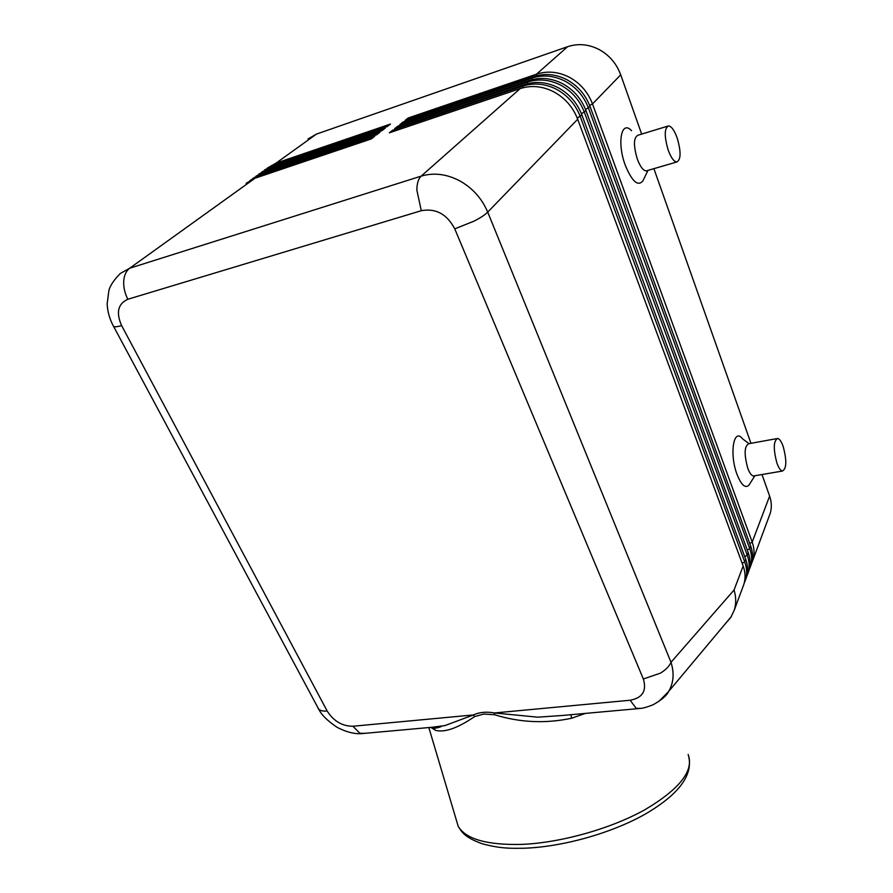 <?xml version="1.0" encoding="UTF-8"?>
<svg xmlns="http://www.w3.org/2000/svg" width="893" height="893" viewBox="0 0 893 893"><rect width="100%" height="100%" fill="white"/><g stroke="black" fill="none" stroke-linecap="round" stroke-linejoin="round"><path stroke-width="1.34" d="M264.574 169.994L272.555 165.629L387.305 126.516L390.475 124.049L276.037 163.129L267.476 167.973M258.758 174.157L266.784 169.77L382.059 130.579L385.274 128.09L270.322 167.237L261.705 172.115M252.875 178.377L260.935 173.979L376.734 134.72L379.994 132.186L264.518 171.4L255.856 176.312M246.167 183.277L255.007 178.232L371.343 138.906L374.647 136.339L258.646 175.62L249.928 180.553M769.286 515.875L770.123 513.62C771.876 507.983 771.708 502.145 769.621 496.106L752.196 542.107L592.494 103.956C588.007 92.202 580.327 83.317 569.455 77.311C558.426 71.697 547.431 70.659 536.492 74.186L408.179 117.999L405.065 120.455L533.791 76.564C544.775 73.036 555.814 74.086 566.888 79.723C577.816 85.761 585.529 94.68 590.039 106.479L750.7 546.069C752.933 552.332 753.156 558.348 751.37 564.119L750.511 566.43M751.627 563.249L752.855 560.112C754.63 554.352 754.418 548.347 752.196 542.107L749.774 543.536M589.626 105.385L592.494 103.956L620.713 74.822C616.55 63.593 609.316 55.143 599.013 49.472C588.543 44.17 578.061 43.255 567.58 46.704L536.492 74.186L536.537 75.749M746.693 576.521L747.943 573.328C749.729 567.535 749.495 561.485 747.24 555.189L584.39 112.317C579.814 100.407 572.011 91.399 560.971 85.293C549.787 79.589 538.646 78.517 527.573 82.067L397.887 126.114L394.673 128.637L524.794 84.522C535.912 80.962 547.085 82.056 558.337 87.782C569.41 93.921 577.258 102.963 581.868 114.918L745.7 559.264C747.977 565.57 748.211 571.632 746.414 577.447L745.555 579.769M744.17 583.296L745.443 580.07C747.24 574.255 746.995 568.182 744.717 561.864L580.26 116.592C575.628 104.604 567.747 95.54 556.64 89.378C545.366 83.629 534.159 82.536 523.019 86.096L392.619 130.255L389.37 132.811L520.195 88.586C531.368 85.025 542.631 86.13 553.95 91.912C565.124 98.096 573.038 107.205 577.693 119.238L743.155 565.983C745.443 572.324 745.688 578.407 743.891 584.234L743.032 586.567M743.155 565.983L734.057 590.005C736.189 597.049 736.256 603.78 734.258 610.198L730.775 617.454L725.763 623.225M749.171 569.846L750.41 566.687C752.196 560.904 751.973 554.877 749.74 548.603L588.476 108.109C583.944 96.265 576.197 87.324 565.247 81.274C554.14 75.615 543.078 74.554 532.061 78.093L403.067 122.028L399.908 124.518L529.326 80.515C540.377 76.965 551.483 78.037 562.646 83.719C573.641 89.813 581.421 98.788 585.987 110.665L748.211 552.622C750.466 558.906 750.7 564.945 748.914 570.739L748.055 573.049M776.53 438.664L748.859 443.709C744.338 445.92 743.958 454.046 747.731 468.099C749.495 472.844 751.348 475.478 753.29 476.014L754.596 475.79M754.92 475.735L748.847 485.267C745.164 488.56 741.212 484.91 736.993 474.295C729.213 453.968 733.622 427.211 742.485 438.753L749.015 443.676M783.217 446.612C781.487 441.711 779.656 438.988 777.747 438.441C773.438 440.629 773.159 448.822 776.91 463.032C778.64 467.843 780.437 470.522 782.301 471.069C786.633 468.892 786.934 460.743 783.217 446.612M647.369 170.563L646.108 170.931C643.094 170.496 640.158 166.556 637.323 159.099C633.316 145.414 633.539 137.455 638.015 135.223L667.428 126.237M643.384 179.884L642.927 180.832C637.959 186.793 632.077 181.603 625.29 165.261C616.817 142.958 621.361 119.483 631.552 130.702M668.143 149.957C664.158 136.093 664.303 128.067 668.578 125.88C671.558 126.371 674.438 130.445 677.229 138.114C681.169 151.922 680.991 159.892 676.682 162.024C673.78 161.544 670.933 157.525 668.143 149.957M658.744 701.552L668.678 691.428C673.623 682.832 674.394 673.121 671 662.293L487.712 212.121C484.999 214.856 480.456 217.859 474.071 221.129L454.76 228.854L643.351 678.981L660.429 673.155C665.765 669.862 669.292 666.234 671 662.293L734.057 590.005M317.763 707.736L318.656 709.064C320.341 710.739 323.188 711.386 327.173 711.018L121.627 325.599C115.856 312.572 117.932 303.799 127.855 299.255L421.306 210.692C435.817 208.047 446.969 214.108 454.76 228.854M643.351 678.981C646.912 690.836 642.514 697.913 630.145 700.235L494.499 712.96C486.395 711.509 479.374 712.168 473.424 714.947L474.596 716.588L483.783 714.054L494.566 714.724C519.871 722.604 545.578 723.765 571.676 718.229L570.895 714.701M494.566 714.724L494.499 712.96L537.742 717.179L562.21 715.494M431.844 727.282L444.881 725.596L473.424 714.947L352.947 726.243C342.198 726.21 333.602 721.131 327.173 711.018M433.284 727.148L435.46 730.351C444.714 732.718 457.752 728.13 474.596 716.588M276.004 164.457L276.037 163.129L316.49 134.073L567.58 46.704M392.619 131.718L392.619 130.255M397.876 127.554L397.887 126.114M403.067 123.446L403.067 122.028M408.179 119.394L408.179 117.999M620.713 74.822L641.665 134.106M653.888 168.665L750.968 443.319M761.997 474.529L769.621 496.106M316.49 134.073L307.996 138.962M270.278 168.587L270.322 167.237L272.555 165.629M264.473 172.773L264.518 171.4L266.784 169.77M258.602 177.015L258.646 175.62L260.935 173.979M745.7 559.264L744.717 561.864L742.183 563.371M750.7 546.069L749.74 548.603L747.274 550.066M524.794 84.522L523.019 86.096L523.064 87.748M533.791 76.564L532.061 78.093L532.116 79.689M585.562 109.549L590.039 106.479M529.326 80.515L527.573 82.067L527.618 83.685M748.211 552.622L747.24 555.189L744.751 556.674M581.443 113.791L585.987 110.665M577.258 118.088L581.868 114.918M520.195 88.586L421.172 176.133C418.348 178.779 416.908 183.445 416.852 190.131L421.306 210.692M577.693 119.238L487.712 212.121C481.93 198.48 472.564 188.032 459.616 180.777C446.5 173.968 433.685 172.427 421.172 176.133L129.675 268.235C126.147 270.892 124.16 275.223 123.714 281.228C123.435 287.312 124.819 293.328 127.855 299.255M113.098 325.499L113.634 326.492C114.851 327.072 117.519 326.771 121.627 325.599M428.841 727.549L458.232 826.427C462.194 832.722 465.086 837.489 482.142 843.751C501.196 848.819 510.785 848.361 524.269 848.227C563.059 846.854 611.66 833.102 645.226 814.115C679.796 793.899 694.107 774.008 688.146 754.451C694.218 770.581 679.785 789.021 644.824 809.784C610.555 828.827 560.681 842.836 521.568 844.398C487.165 845.191 466.057 839.197 458.232 826.427L455.921 818.658M571.676 718.229L585.339 713.407M630.145 700.235L636.129 708.261L640.448 708.406M365.259 733.298L359.89 733.298L352.947 726.243M430.861 727.371L435.46 730.351M255.007 178.232L129.675 268.235L120.254 273.504C113.813 280.101 110.018 285.793 108.879 290.582L107.16 303.81C107.528 311.78 109.694 319.337 113.634 326.492L318.656 709.064C321.29 714.701 327.407 720.763 336.985 727.237C349.453 733.856 358.16 733.856 361.118 733.666M770.123 513.62L752.855 560.112M746.414 577.447L745.443 580.07M743.891 584.234L734.258 610.198M751.37 564.119L750.41 566.687M748.914 570.739L747.943 573.328M562.11 715.505L637.155 708.718C640.817 708.16 641.453 709.243 653.029 704.8C661.68 699.911 666.892 695.457 668.667 691.439M361.152 733.666L441.477 726.411C438.173 727.84 435.695 728.308 434.02 727.828M432.848 727.326L434.031 727.828M668.678 691.428L731.389 616.494M676.682 162.024L646.108 170.931M647.961 170.396L642.927 180.832M753.29 476.014L782.301 471.069"/></g></svg>
